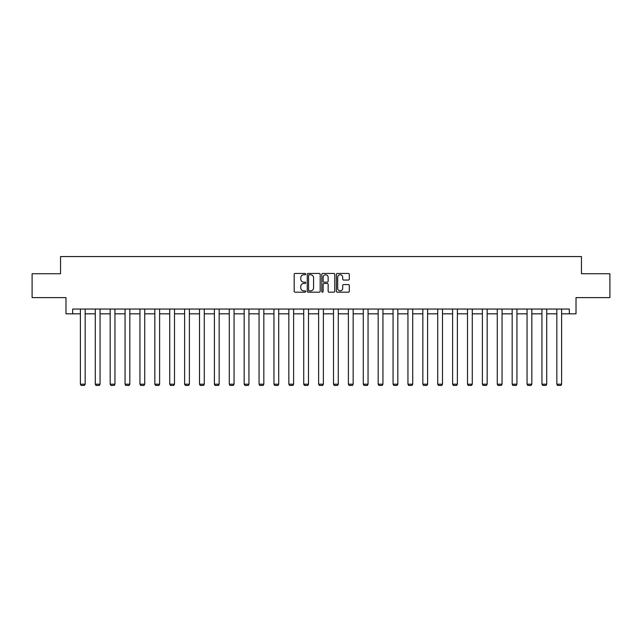 <?xml version="1.0" encoding="UTF-8"?>
<svg xmlns="http://www.w3.org/2000/svg" width="642" height="642" viewBox="0 0 642 642"><rect width="100%" height="100%" fill="white"/><g stroke="black" fill="none" stroke-linecap="round" stroke-linejoin="round"><path stroke-width="0.96" d="M305.728 274.102A0.658 0.658 0 0 0 305.07 273.444L295.119 273.444A0.939 0.939 0 0 0 294.18 274.383L294.18 291.243A0.939 0.939 0 0 0 295.119 292.182L305.07 292.182A0.658 0.658 0 0 0 305.728 291.524A0.658 0.658 0 0 0 305.07 290.874L303.786 290.874A3.001 3.001 0 0 1 300.785 287.873L300.785 286.468A3.001 3.001 0 0 1 303.786 283.467L305.07 283.467A0.658 0.658 0 0 0 305.728 282.817A0.658 0.658 0 0 0 305.07 282.159L303.786 282.159A3.001 3.001 0 0 1 300.785 279.158L300.785 277.753A3.001 3.001 0 0 1 303.786 274.76L305.07 274.76A0.658 0.658 0 0 0 305.728 274.102M348.381 280.048A0.939 0.939 0 0 0 349.312 279.118L349.312 274.383A0.939 0.939 0 0 0 348.381 273.444L337.323 273.444A0.939 0.939 0 0 0 336.384 274.383L336.384 291.243A0.939 0.939 0 0 0 337.323 292.182L348.381 292.182A0.939 0.939 0 0 0 349.312 291.243L349.312 285.529A0.939 0.939 0 0 0 348.381 284.591L343.647 284.591A0.939 0.939 0 0 0 342.708 285.529L342.708 288.362A2.504 2.504 0 0 1 340.204 290.874A2.504 2.504 0 0 1 337.7 288.362L337.7 277.264A2.504 2.504 0 0 1 340.204 274.76A2.504 2.504 0 0 1 342.708 277.264L342.708 279.118A0.939 0.939 0 0 0 343.647 280.048L348.381 280.048M72.666 313.834L72.666 309.059L569.334 309.059L569.334 313.834L576.018 313.834L576.018 297.607L609.9 297.607L609.9 273.749L581.459 273.749L581.459 256.567L60.541 256.567L60.541 273.749L32.1 273.749L32.1 297.607L65.982 297.607L65.982 313.834L80.394 313.834M320.181 274.383A0.939 0.939 0 0 0 319.243 273.444L308.192 273.444A0.939 0.939 0 0 0 307.253 274.383L307.253 291.243A0.939 0.939 0 0 0 308.192 292.182L319.243 292.182A0.939 0.939 0 0 0 320.181 291.243L320.181 274.383M322.757 273.444L333.808 273.444A0.939 0.939 0 0 1 334.747 274.383L334.747 291.243A0.939 0.939 0 0 1 333.808 292.182L329.081 292.182A0.939 0.939 0 0 1 328.142 291.243L328.142 284.406A0.939 0.939 0 0 0 327.203 283.467L324.066 283.467A0.939 0.939 0 0 0 323.135 284.406L323.135 291.524A0.658 0.658 0 0 1 322.477 292.182A0.658 0.658 0 0 1 321.819 291.524L321.819 274.383A0.939 0.939 0 0 1 322.757 273.444M85.161 313.834L95.281 313.834M100.056 313.834L110.167 313.834M114.942 313.834L125.062 313.834M129.828 313.834L139.948 313.834M144.723 313.834L154.834 313.834M159.609 313.834L169.729 313.834M174.496 313.834L184.615 313.834M189.39 313.834L199.501 313.834M204.276 313.834L214.396 313.834M219.163 313.834L229.282 313.834M234.057 313.834L244.169 313.834M248.944 313.834L259.055 313.834M263.83 313.834L273.949 313.834M278.716 313.834L288.836 313.834M293.611 313.834L303.722 313.834M308.497 313.834L318.617 313.834M323.383 313.834L333.503 313.834M338.278 313.834L348.389 313.834M353.164 313.834L363.284 313.834M368.051 313.834L378.17 313.834M382.945 313.834L393.056 313.834M397.831 313.834L407.943 313.834M412.718 313.834L422.837 313.834M427.604 313.834L437.724 313.834M442.498 313.834L452.61 313.834M457.385 313.834L467.504 313.834M472.271 313.834L482.391 313.834M487.166 313.834L497.277 313.834M502.052 313.834L512.172 313.834M516.938 313.834L527.058 313.834M531.833 313.834L541.944 313.834M546.719 313.834L556.839 313.834M561.606 313.834L569.334 313.834M309.219 274.76A0.658 0.658 0 0 0 308.561 275.41L308.561 290.216A0.658 0.658 0 0 0 309.219 290.874L310.576 290.874A3.001 3.001 0 0 0 313.577 287.873L313.577 277.753A3.001 3.001 0 0 0 310.576 274.76L309.219 274.76M328.142 277.312A2.504 2.504 0 0 0 325.638 274.808A2.504 2.504 0 0 0 323.135 277.312L323.135 281.22A0.939 0.939 0 0 0 324.066 282.159L327.203 282.159A0.939 0.939 0 0 0 328.142 281.22L328.142 277.312M85.161 309.059L85.161 384.189L80.394 384.189L80.394 309.059M85.161 384.189L84.447 385.433L81.109 385.433L80.394 384.189M100.056 309.059L100.056 384.189L95.281 384.189L95.281 309.059M100.056 384.189L99.341 385.433L95.995 385.433L95.281 384.189M114.942 309.059L114.942 384.189L110.167 384.189L110.167 309.059M114.942 384.189L114.228 385.433L110.889 385.433L110.167 384.189M129.828 309.059L129.828 384.189L125.062 384.189L125.062 309.059M129.828 384.189L129.114 385.433L125.776 385.433L125.062 384.189M144.723 309.059L144.723 384.189L139.948 384.189L139.948 309.059M144.723 384.189L144.001 385.433L140.662 385.433L139.948 384.189M159.609 309.059L159.609 384.189L154.834 384.189L154.834 309.059M159.609 384.189L158.895 385.433L155.557 385.433L154.834 384.189M174.496 309.059L174.496 384.189L169.729 384.189L169.729 309.059M174.496 384.189L173.781 385.433L170.443 385.433L169.729 384.189M189.39 309.059L189.39 384.189L184.615 384.189L184.615 309.059M189.39 384.189L188.668 385.433L185.329 385.433L184.615 384.189M204.276 309.059L204.276 384.189L199.501 384.189L199.501 309.059M204.276 384.189L203.562 385.433L200.216 385.433L199.501 384.189M219.163 309.059L219.163 384.189L214.396 384.189L214.396 309.059M219.163 384.189L218.449 385.433L215.11 385.433L214.396 384.189M234.057 309.059L234.057 384.189L229.282 384.189L229.282 309.059M234.057 384.189L233.335 385.433L229.997 385.433L229.282 384.189M248.944 309.059L248.944 384.189L244.169 384.189L244.169 309.059M248.944 384.189L248.229 385.433L244.883 385.433L244.169 384.189M263.83 309.059L263.83 384.189L259.055 384.189L259.055 309.059M263.83 384.189L263.116 385.433L259.777 385.433L259.055 384.189M278.716 309.059L278.716 384.189L273.949 384.189L273.949 309.059M278.716 384.189L278.002 385.433L274.664 385.433L273.949 384.189M293.611 309.059L293.611 384.189L288.836 384.189L288.836 309.059M293.611 384.189L292.896 385.433L289.55 385.433L288.836 384.189M308.497 309.059L308.497 384.189L303.722 384.189L303.722 309.059M308.497 384.189L307.783 385.433L304.444 385.433L303.722 384.189M323.383 309.059L323.383 384.189L318.617 384.189L318.617 309.059M323.383 384.189L322.669 385.433L319.331 385.433L318.617 384.189M338.278 309.059L338.278 384.189L333.503 384.189L333.503 309.059M338.278 384.189L337.556 385.433L334.217 385.433L333.503 384.189M353.164 309.059L353.164 384.189L348.389 384.189L348.389 309.059M353.164 384.189L352.45 385.433L349.104 385.433L348.389 384.189M368.051 309.059L368.051 384.189L363.284 384.189L363.284 309.059M368.051 384.189L367.336 385.433L363.998 385.433L363.284 384.189M382.945 309.059L382.945 384.189L378.17 384.189L378.17 309.059M382.945 384.189L382.223 385.433L378.884 385.433L378.17 384.189M397.831 309.059L397.831 384.189L393.056 384.189L393.056 309.059M397.831 384.189L397.117 385.433L393.771 385.433L393.056 384.189M412.718 309.059L412.718 384.189L407.943 384.189L407.943 309.059M412.718 384.189L412.003 385.433L408.665 385.433L407.943 384.189M427.604 309.059L427.604 384.189L422.837 384.189L422.837 309.059M427.604 384.189L426.89 385.433L423.551 385.433L422.837 384.189M442.498 309.059L442.498 384.189L437.724 384.189L437.724 309.059M442.498 384.189L441.784 385.433L438.438 385.433L437.724 384.189M457.385 309.059L457.385 384.189L452.61 384.189L452.61 309.059M457.385 384.189L456.671 385.433L453.332 385.433L452.61 384.189M472.271 309.059L472.271 384.189L467.504 384.189L467.504 309.059M472.271 384.189L471.557 385.433L468.219 385.433L467.504 384.189M487.166 309.059L487.166 384.189L482.391 384.189L482.391 309.059M487.166 384.189L486.443 385.433L483.105 385.433L482.391 384.189M502.052 309.059L502.052 384.189L497.277 384.189L497.277 309.059M502.052 384.189L501.338 385.433L497.999 385.433L497.277 384.189M516.938 309.059L516.938 384.189L512.172 384.189L512.172 309.059M516.938 384.189L516.224 385.433L512.886 385.433L512.172 384.189M531.833 309.059L531.833 384.189L527.058 384.189L527.058 309.059M531.833 384.189L531.111 385.433L527.772 385.433L527.058 384.189M546.719 309.059L546.719 384.189L541.944 384.189L541.944 309.059M546.719 384.189L546.005 385.433L542.659 385.433L541.944 384.189M561.606 309.059L561.606 384.189L556.839 384.189L556.839 309.059M561.606 384.189L560.891 385.433L557.553 385.433L556.839 384.189"/></g></svg>
